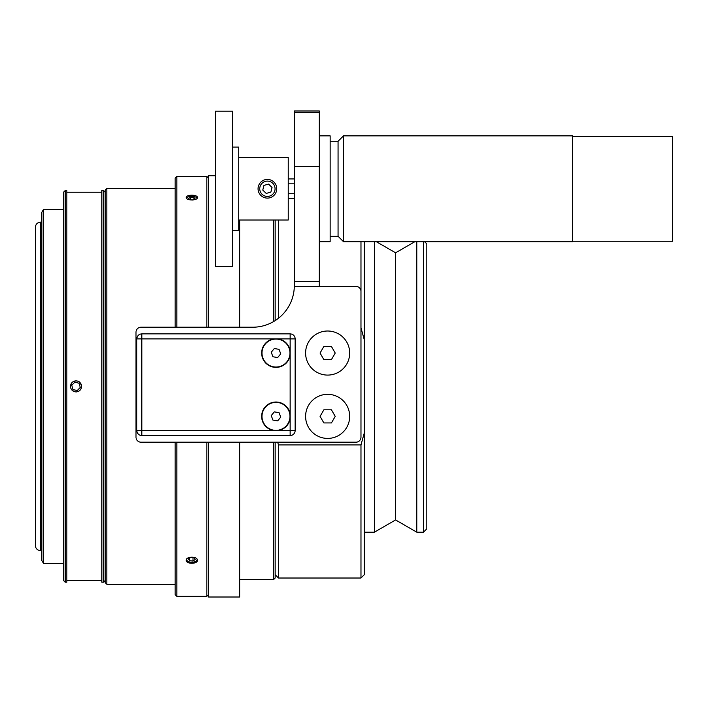 <?xml version="1.0" encoding="UTF-8"?>
<svg xmlns="http://www.w3.org/2000/svg" width="708" height="708" viewBox="0 0 708 708"><rect width="100%" height="100%" fill="white"/><g stroke="black" fill="none" stroke-linecap="round" stroke-linejoin="round"><path stroke-width="1.06" d="M239.658 220.011L239.658 327.22M239.658 442.199L239.658 597.012L208.497 597.012L208.497 442.199M215.329 175.734L208.497 175.734L208.497 327.22M232.658 111.209L232.658 266.323L215.329 266.323L215.329 111.209L232.658 111.209M106.837 188.487L105.173 190.151L105.173 582.604L106.837 584.268L106.837 188.487L175.168 188.487M40.4 222.188L40.4 550.567A5 5 0 0 1 35.4 545.567L35.4 227.188C35.692 224.153 37.365 222.489 40.4 222.188L41.852 222.188M267.084 427.181A14.001 14.001 0 0 0 286.793 425.269A14.001 14.001 0 0 0 284.881 405.569A14.001 14.001 0 0 0 265.181 407.472A14.001 14.001 0 0 0 267.084 427.181M277.669 420.879L272.925 420.083L271.244 415.578L274.297 411.87L279.041 412.658L280.731 417.162L277.669 420.879M290.147 355.23A14.328 14.328 0 0 1 261.677 353.779A14.328 14.328 0 0 1 273.81 338.884L278.164 338.884A14.328 14.328 0 0 1 290.147 350.867L290.147 418.552A14.328 14.328 0 0 1 278.164 430.535L273.81 430.535A14.328 14.328 0 0 1 261.695 415.277A14.328 14.328 0 0 1 290.147 414.198M295.147 430.535L290.147 430.535L290.147 435.535A5 5 0 0 0 295.147 430.535L295.147 338.884A5 5 0 0 0 290.147 333.884L290.147 338.884L295.147 338.884M136.839 430.535A5 5 0 0 0 141.839 435.535L141.839 430.535L136.839 430.535L136.839 338.884L141.839 338.884L141.839 333.884A5 5 0 0 0 136.839 338.884M290.147 333.884L141.839 333.884M141.839 435.535L290.147 435.535M277.669 357.549L272.925 356.761L271.244 352.257L274.297 348.54L279.041 349.336L280.731 353.841L277.669 357.549M267.084 363.85A14.001 14.001 0 0 0 286.793 361.947A14.001 14.001 0 0 0 284.881 342.238A14.001 14.001 0 0 0 265.181 344.15A14.001 14.001 0 0 0 267.084 363.85M81.172 388.515A5.584 5.584 0 0 0 81.172 384.24M79.96 382.426A5.584 5.584 0 0 0 78.145 381.223M81.597 386.373C81.261 389.763 79.402 391.63 76.013 391.958C70.526 390.506 69.207 387.329 72.066 382.426C76.968 379.577 80.146 380.895 81.597 386.373M105.173 192.24L103.51 190.567L103.51 582.188L105.173 580.516M103.51 190.567L101.846 190.567L101.846 582.188L103.51 582.188M65.18 386.373L65.18 190.567L66.844 190.567L66.844 582.188L65.18 582.188L65.18 386.373M65.18 190.567L63.516 192.24L63.516 580.516L65.18 582.188M43.48 563.347L41.852 560.524L41.852 212.223L43.48 209.409L43.48 563.347L63.516 563.347M360.974 241.676L360.974 327.822L364.31 339.875L364.31 432.88L360.974 444.934L278.483 444.934L277.669 442.199M278.483 318.246L278.483 220.011M275.155 574.684L278.483 578.02L278.483 444.934M360.974 444.934L360.974 578.02L278.483 578.02M364.31 339.875L364.31 241.676M360.974 578.02L364.31 574.684L364.31 432.88M423.464 241.676L423.464 532.195L426.8 528.858L426.8 243.897L424.579 241.676M416.8 241.676L416.8 532.195L423.464 532.195M374.373 241.676L374.373 532.195L364.31 532.195M376.293 241.676L395.586 252.809L395.586 519.946L374.373 532.195M349.69 416.375A22.045 22.045 0 0 1 327.645 438.42A22.045 22.045 0 0 1 305.599 416.375A22.045 22.045 0 0 1 327.645 394.329A22.045 22.045 0 0 1 349.69 416.375M323.857 409.808L331.433 409.808L335.22 416.375L331.433 422.933L323.857 422.933L320.069 416.375L323.857 409.808M349.69 353.044A22.045 22.045 0 0 1 327.645 375.09A22.045 22.045 0 0 1 305.599 353.044A22.045 22.045 0 0 1 327.645 331.008A22.045 22.045 0 0 1 349.69 353.044M323.857 346.486L331.433 346.486L335.22 353.044L331.433 359.611L323.857 359.611L320.069 353.044L323.857 346.486M319.317 286.386L319.317 166.292L294.316 166.292L294.307 286.386L355.974 286.386A5 5 0 0 1 360.974 291.386L360.974 437.208A5 5 0 0 1 355.974 442.199L141.007 442.199A5 5 0 0 1 136.007 437.208L136.007 332.22A5 5 0 0 1 141.007 327.22L252.659 327.22A41.657 41.657 0 0 0 294.307 286.386M319.317 166.292L319.317 110.988L294.316 110.988L294.316 166.292M186.496 559.355A5.337 2.991 180 0 0 187.195 560.736A5.337 2.991 180 0 0 193.691 562.055A5.337 2.991 180 0 0 196.461 560.736A5.337 2.991 180 0 0 197.16 559.355M197.284 559.63A5.584 3.124 0 0 1 196.674 560.524A5.584 3.124 0 0 1 196.567 560.63M187.098 560.63A5.584 3.124 0 0 1 186.983 560.524A5.584 3.124 0 0 1 186.372 559.63M193.001 561.019L189.682 560.709L188.505 558.939L190.656 557.488L193.974 557.798L195.151 559.568L193.001 561.019L193.001 557.709M189.682 560.709L189.682 558.143M197.408 560.285C197.753 564.258 185.903 564.258 186.248 560.285C185.903 556.187 197.753 556.187 197.408 560.285M197.107 198.328A5.337 2.328 0 0 0 196.815 197.824A5.337 2.328 0 0 0 189.965 196.47A5.337 2.328 0 0 0 186.85 197.824A5.337 2.328 0 0 0 186.549 198.328M192.656 200.001L189.682 199.789L188.505 198.408L190.656 197.275L193.974 197.514L195.151 198.895L193.134 199.966M193.974 197.514L193.974 199.514M190.656 197.275L190.656 199.86M197.408 197.523C197.753 200.745 185.903 200.745 186.248 197.523C185.903 194.452 197.753 194.452 197.408 197.523M269.925 197.753A9.328 9.328 0 0 0 273.925 182.089A9.328 9.328 0 0 0 258.358 186.452A9.328 9.328 0 0 0 269.925 197.753M268.598 184.107L272.031 187.47L270.845 192.125L266.208 193.426L262.774 190.063L263.96 185.399L268.598 184.107M269.474 196.143A7.664 7.664 0 0 1 259.978 186.868A7.664 7.664 0 0 1 272.757 183.284A7.664 7.664 0 0 1 269.474 196.143M238.738 157.521L288.236 157.521L288.236 220.011L238.738 220.011M232.658 147.105L238.738 147.105L238.738 230.427L232.658 230.427M206.825 442.199L206.825 596.348L176.832 596.348L176.832 442.199M176.832 327.22L176.832 176.407L206.825 176.407L206.825 327.22M175.168 442.199L175.168 594.685L176.832 596.348M176.832 176.407L175.168 178.071L175.168 327.22M275.155 320.618L275.155 220.011M273.483 442.199L273.483 579.684L275.155 578.02L275.155 442.199M273.483 220.011L273.483 321.636M78.641 381.55A5.496 5.496 0 0 1 78.88 391.073A5.496 5.496 0 0 1 70.517 386.515A5.496 5.496 0 0 1 78.641 381.55M72.968 389.524L71.765 385.311L74.809 382.17L79.057 383.232L80.261 387.444L77.207 390.586L72.968 389.524M572.613 136.272L672.6 136.272L672.6 241.26L572.613 241.26M572.613 135.856L572.613 241.676L343.477 241.676L343.477 135.856L572.613 135.856M330.149 141.273L338.061 141.273L338.061 236.26L343.477 241.676M319.317 135.856L330.149 135.856L330.149 241.676L319.317 241.676M294.316 193.709L288.236 193.709M288.236 183.823L294.316 183.823M290.147 418.552L290.147 430.535L278.164 430.535M278.164 338.884L290.147 338.884L290.147 350.867M273.81 430.535L141.839 430.535L141.839 338.884L273.81 338.884M319.317 281.395L294.316 281.395M294.316 112.448L319.317 112.448M106.837 584.268L175.168 584.268M40.4 550.567L41.852 550.567M66.844 580.516L101.846 580.516M66.844 192.24L101.846 192.24M43.48 209.409L63.516 209.409M395.586 519.946L416.8 532.195M395.586 252.809L414.879 241.676M208.497 594.685L206.825 596.348M208.497 178.071L206.825 176.407M239.658 579.684L273.483 579.684M338.061 141.273L343.477 135.856M330.149 236.26L338.061 236.26M288.236 198.594L294.316 198.594M288.236 178.929L294.316 178.929"/></g></svg>
